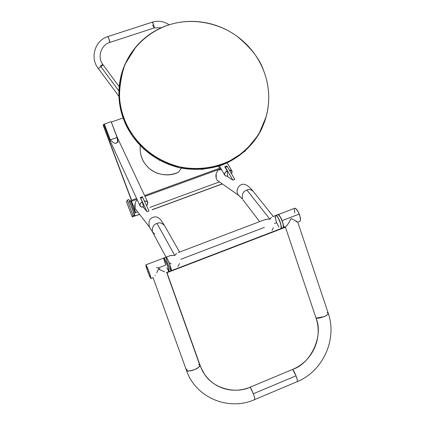<?xml version="1.0" encoding="UTF-8"?>
<svg xmlns="http://www.w3.org/2000/svg" width="425" height="425" viewBox="0 0 425 425"><rect width="100%" height="100%" fill="white"/><g stroke="black" fill="none" stroke-linecap="round" stroke-linejoin="round"><path stroke-width="0.64" d="M225.42 167.243L227.343 166.542L226.738 165.984L227.343 166.542L225.42 167.243L224.772 166.759L225.42 167.243L232.842 180.094L225.42 167.243M149.032 210.933L147.008 211.682L140.702 198.114L142.704 197.386L140.702 198.114L140.277 197.471L147.008 211.682L143.576 207.538L147.008 211.682L149.032 210.933L142.386 196.802L149.032 210.933M110.399 141.472L103.976 124.578L104.338 124.052L111.164 121.699L117.353 137.61L117.98 142.625M117.172 137.477L110.277 139.83L113.507 142.827L116.253 143.422L117.598 141.398L117.103 137.456L111.164 121.699L117.348 137.604M146.519 205.557L147.411 204.547L147.868 202.613L146.657 201.28L144.431 201.089M199.824 365.171L166.977 272.707L200.223 365.686C201.987 370.6 204.622 374.93 208.128 378.675C211.639 382.41 215.746 385.278 220.447 387.281C225.149 389.273 230.084 390.256 235.248 390.23C240.407 390.198 245.411 389.167 250.256 387.143L292.804 369.341C297.548 367.354 301.787 364.533 305.522 360.883C309.257 357.228 312.21 353.016 314.388 348.25C316.567 343.48 317.804 338.513 318.112 333.333C318.41 328.158 317.751 323.159 316.131 318.341C323.643 335.734 311.042 363.391 292.804 369.341L250.256 387.143C235.604 394.363 212.548 388.535 203.862 373.155L199.824 365.171M277.849 214.678L278.672 214.917L277.849 214.678C279.533 215.47 280.941 217.451 282.067 220.633L280.957 218.137L278.672 214.917L280.957 218.137L282.928 223.221L282.067 220.633C283.278 223.486 283.618 225.866 283.098 227.773L283.395 225.505L282.928 223.221L283.401 227.136L282.954 227.858L280.851 228.666L283.098 227.773C285.573 228.167 278.662 211.576 277.849 214.678L275.883 215.454M278.906 227.152L276.643 222.695L274.449 223.534L276.643 222.695L275.798 220.15L275.294 216.251L275.798 220.15L276.643 222.695C275.193 218.2 274.848 215.82 275.597 215.565L276.532 215.735L275.719 215.491C276.505 212.394 283.411 228.995 280.962 228.592L281.244 226.328L279.916 221.452L277.615 216.947L276.532 215.735L278.805 218.96L280.776 224.044L281.26 227.954L280.686 228.698M132.191 216.893L126.581 201.96L127.319 200.074L126.581 201.96L132.191 216.893L133.046 215.31L127.319 200.074L128.855 199.516L134.582 214.742L133.046 215.31L134.582 214.742L133.694 216.336L134.582 214.742L128.855 199.516L127.319 200.074L133.046 215.31L132.191 216.893L139.628 214.397L132.186 216.909L126.576 201.987M232.029 174.617L231.636 173.597L232.029 174.617M228.108 164.422L227.625 163.593L228.108 164.422M219.47 168.295L218.657 166.175L219.47 168.295M123.133 117.975L111.467 121.996L123.133 117.975M110.277 139.83L117.103 137.456L117.598 141.398L116.253 143.422L113.507 142.827L110.277 139.83L109.905 140.324L103.976 124.578L103.233 124.833L103.195 125.327L131.623 200.281L103.233 124.833L104.338 124.052L110.277 139.83L104.338 124.052L111.164 121.699L111.435 121.911M170.011 268.882L170.797 270.279M171.201 270.714L171.02 268.568L169.405 263.659L167.376 258.915L166.143 257.146L167.376 258.915L169.405 263.659L171.323 270.667C170.377 269.806 169.272 267.649 168.013 264.191L167.094 261.593L168.013 264.191C166.86 261.258 166.223 258.926 166.101 257.194C167.583 258.118 171.323 267.899 171.323 270.667C172.624 271.543 165.936 254.357 166.143 257.146L163.907 257.996L166.143 257.146M166.079 257.784L167.094 261.593L166.079 257.784M269.53 219.215L267.431 219.167L263.983 219.98L266.486 219.258M271.256 217.531L269.944 219.258L246.898 190.049C243.174 191.229 241.692 194.257 242.452 199.134C241.692 194.257 243.174 191.229 246.898 190.049L269.944 219.258L271.416 217.382M253.47 191.68C251.207 189.523 249.013 188.976 246.898 190.049C249.013 188.976 251.207 189.523 253.47 191.68L273.291 216.442M273.317 227.673L272.027 230.403M129.28 202.103C128.897 199.383 134.613 214.551 133.546 213.435M135.363 212.771L135.447 212.739C136.531 213.844 130.815 198.688 131.182 201.413C132.212 202.098 135.272 210.232 135.447 212.739L135.442 212.744C134.789 212.08 133.971 210.407 132.993 207.719L135.15 212.548M118.915 96.278L98.111 68.25C98.515 68.765 103.546 64.993 102.908 64.648C103.02 64.945 102.367 65.647 100.948 66.757C99.461 67.841 98.515 68.335 98.111 68.25C89.733 57.752 95.046 40.301 107.775 36.608L152.171 22.19M109.852 42.357C110.091 41.554 107.892 35.583 107.753 36.667M142.269 201.848L140.33 203.596L139.889 205.535L141.121 206.853L143.496 207.007L142.269 201.848L140.266 197.535L142.269 201.848L143.496 207.007C141.679 207.278 140.5 206.858 139.958 205.753C139.591 204.345 140.362 203.044 142.269 201.848M284.904 227.083L285.457 227.232L316.131 318.341L285.457 227.232L166.977 272.707L285.457 227.232L284.904 227.083M278.024 214.641L294.854 208.218L295.726 208.431L298.09 211.607L300.055 216.665L300.454 220.591L299.806 221.361M294.785 212.909L294.371 208.994M169.033 266.746L168.013 264.191M152.118 209.801L222.296 183.972L152.118 209.801M222.185 183.898L152.038 209.711L222.185 183.898M133.689 216.346L135.107 215.937L134.093 213.238L135.107 215.937L139.554 214.301L133.694 216.336M220.554 167.902L144.59 195.558L220.554 167.902M136.606 198.464L129.508 201.052L136.606 198.464M129.827 201.902L129.508 201.052L129.827 201.902M247.727 185.916C245.262 184.216 243.185 183.807 241.496 184.689C239.036 184.769 234.674 191.176 238.701 195.388L240.045 196.419L238.701 195.388C234.674 191.176 239.036 184.769 241.496 184.689C243.185 183.807 245.262 184.216 247.727 185.916C247.748 186.007 248.917 186.394 252.87 190.931M242.978 199.83L259.648 221.627M152.134 22.254C152.485 21.112 154.652 27.025 154.201 27.891M152.203 22.158L153.398 24.076C154.195 26.584 154.456 27.875 154.169 27.949L152.548 24.916M231.529 173.751L232.193 171.753L231.232 170.361L229.404 170.09L232.071 171.248L231.609 173.639M143.342 207.033L143.576 207.538L143.342 207.033M163.896 258.002L164.342 258.395L163.896 258.002C163.662 255.218 170.351 272.414 169.07 271.533C169.007 268.727 165.527 259.558 163.896 258.002L145.871 264.881M163.837 258.634L165.782 265.041L158.004 268.01L165.782 265.041L163.837 258.634M166.802 267.596L168.555 271.139M168.953 271.575L168.072 267.171L164.342 258.395L167.137 264.531L168.757 269.439L169.017 271.58L280.962 228.592C282.142 225.388 278.646 216.5 275.719 215.491M131.426 200.35L103.195 125.327L131.426 200.35M263.627 70.656C260.084 61.598 254.968 53.47 248.29 46.277C241.597 39.089 233.819 33.352 224.952 29.07C216.075 24.799 206.752 22.307 196.977 21.59C187.197 20.883 177.682 22.036 168.433 25.043C159.189 28.066 150.907 32.752 143.597 39.095C136.292 45.459 130.533 53.029 126.321 61.806C122.129 70.593 119.834 79.927 119.446 89.797C119.08 99.673 120.668 109.315 124.212 118.729C127.776 128.132 133.03 136.558 139.968 143.995C146.923 151.422 155.008 157.277 164.225 161.558C173.448 165.819 183.069 168.188 193.083 168.661C203.097 169.113 212.718 167.663 221.956 164.31C231.179 160.942 239.323 155.964 246.378 149.372C253.422 142.768 258.873 135.081 262.73 126.305C266.576 117.523 268.573 108.322 268.722 98.696C268.86 89.069 267.16 79.725 263.627 70.656C268.807 83.964 272.483 104.773 262.028 127.851C256.36 139.517 247.424 149.531 235.216 157.898C218.36 167.933 197.237 170.823 178.851 166.643C146.428 158.042 130.103 134.73 124.212 118.729L123.68 119.473C129.582 135.517 145.95 158.881 178.452 167.503C192.706 170.563 207.124 169.772 221.717 165.139C240.364 157.919 254.548 143.778 261.837 128.6L266.172 116.662L258.639 134.645L244.933 151.284L225.484 163.646L202.571 169.341L179.594 167.763L159.545 160.278L143.958 149.233L132.956 136.834C127.691 128.6 123.872 120.578 121.497 112.763C119.308 103.87 118.697 93.739 119.675 82.376L124.854 64.472L135.894 46.915C114.038 73.281 117.226 103.222 123.68 119.473L124.212 118.729C118.182 105.793 118.012 88.899 123.707 68.037C130.634 47.818 151.167 27.705 177.188 22.769C200.021 18.387 222.604 25.58 237.086 36.338C251.127 47.913 259.973 59.351 263.627 70.656M217.967 170.239L216.182 173.597L216.235 178.431L217.18 180.312L238.701 195.388L242.452 199.134M221.722 169.947L221.298 169.862L221.722 169.942M291.077 218.514L289.308 221.956L291.077 218.514L295.864 220.947M287.481 224.788L285.558 226.807L287.481 224.788L289.308 221.956M285.457 226.87L280.962 228.592M284.75 227.04L284.389 226.69M316.062 318.134L323.999 316.673C326.496 315.77 327.903 314.606 328.212 313.183C328.775 313.889 327.372 315.053 323.999 316.673C320.099 318.027 317.454 318.511 316.062 318.134M327.022 312.566L328.212 313.183L297.76 222.148L295.991 221.637M296.538 221.313L294.217 220.076M253.736 394.921C254.554 397.152 254.873 398.703 254.697 399.569C255.021 399.41 254.702 397.858 253.736 394.921C252.259 391.037 251.074 388.455 250.171 387.175L253.311 393.768L296.034 375.817L292.687 369.389C293.723 370.6 294.977 373.118 296.448 376.954L296.034 375.817L253.311 393.768L253.736 394.921M153.08 277.668L186.447 370.361C188.519 371.333 191.197 371.089 194.491 369.623C189.104 371.28 186.421 371.524 186.447 370.361C195.712 397.795 228.708 411.32 254.697 399.569L297.149 381.671C297.489 380.742 297.256 379.169 296.448 376.954C297.362 379.886 297.596 381.459 297.149 381.671L297.022 381.724M137.195 199.739L136.244 200.871L137.195 199.739M135.113 208.133L134.741 205.737L135.139 203.182L135.113 208.133L136.303 210.115L135.633 209.259L149.457 227.04C148.219 221.664 149.43 218.445 153.09 217.387C155.322 216.213 157.845 216.984 160.666 219.704C157.845 216.984 155.322 216.213 153.09 217.387C149.43 218.445 148.219 221.664 149.457 227.04L152.442 231.843C152.023 227.242 153.542 224.442 156.995 223.454C153.542 224.442 152.023 227.242 152.442 231.843L154.652 234.037M140.266 145.642C139.581 153.85 141.918 160.804 147.289 166.51C152.894 173.129 166.595 178.112 178.335 172.327C166.595 178.112 152.894 173.129 147.289 166.51C141.918 160.804 139.581 153.85 140.266 145.642C139.623 152.368 141.286 158.53 145.265 164.124C148.325 167.508 148.245 168.608 156.554 172.948C163.96 175.573 171.222 175.366 178.335 172.327L181.363 168.135M164.698 271.862L158.477 269.2L156.713 272.728M155.061 275.559L155.231 275.294M150.976 278.476C150.168 277.557 149.133 275.358 147.857 271.883L145.812 264.876L146.211 267.038L148.872 274.46L150.939 278.518L150.567 276.409L147.868 268.882L145.812 264.876C147.231 266.523 150.71 275.735 150.976 278.476L153.191 277.626M194.491 369.623C197.487 368.523 199.277 367.067 199.851 365.245C200.531 366.047 198.746 367.503 194.491 369.623M156.405 267.283L159.975 268.929M118.888 90.993L100.948 66.757L118.888 90.993M100.066 66.141C101.548 65.062 102.494 64.563 102.903 64.648C97.118 57.354 100.831 44.992 109.831 42.415L108.869 38.563L107.796 36.582M205.201 375.147L204.983 374.866M234.791 179.377L232.842 180.094L227.635 176.71L232.842 180.094L234.791 179.377L227.343 166.542L234.791 179.377M217.18 180.312L216.235 178.431L215.884 176.072L216.182 173.597M218.445 169.809L221.298 169.862M135.139 203.182L136.244 200.871M297.681 222.041L300.108 221.244C300.725 219.305 300.427 216.92 299.211 214.083L282.067 220.633L299.211 214.083C298.09 210.917 296.639 208.962 294.854 208.218M227.131 170.845L224.772 166.759L227.131 170.845L225.154 172.587L224.522 174.558L225.505 175.934L227.673 176.141L225.755 176.04L224.644 175.036C224.262 173.543 225.091 172.146 227.131 170.845L227.673 176.141L227.131 170.845M204.882 374.733L205.158 375.084M134.024 213.26L135.447 212.739L135.41 212.08L132.786 204.292L131.176 201.413L133.631 206.423L135.442 212.744L137.695 211.91M131.585 203.548L132.993 207.719L131.224 202.109M156.767 272.622L158.477 269.2L164.618 271.83M144.436 201.089C146.163 200.882 147.284 201.312 147.794 202.369L147.093 204.972M132.515 209.36L130.868 204.988M171.174 263.92L169.734 262.82M169.171 256.025L171.488 255.377M174.377 255.414L174.781 255.473L156.995 223.454L174.781 255.473L176.641 253.417M164.576 225.68C162.063 222.934 159.534 222.19 156.995 223.454C159.534 222.19 162.063 222.934 164.576 225.68L179.568 252.073M179.477 263.596L177.873 266.502M227.343 176.194L227.635 176.71L227.343 176.194M134.587 211.517L132.993 207.719M264.398 227.375L180.822 259.298L264.398 227.375M176.449 253.576L174.781 255.473L170.298 255.6L166.223 257.146M165.782 265.041C164.178 260.467 163.535 258.134 163.848 258.044M186.447 370.361L186.963 368.974M198.602 364.586L199.851 365.245L166.669 272.452M199.872 365.303L203.384 372.539L205.456 375.487M226.738 165.984L224.899 166.653M129.758 201.928L131.182 201.413M152.293 22.153C158.312 20.384 163.938 21.266 169.161 24.809M109.831 42.415L154.169 27.949L161.426 27.731M102.903 64.648L119.154 86.657M142.274 196.743L140.314 197.455M131.267 201.381L136.988 199.293M144.978 196.382L221.005 168.688M219.353 181.921L150.03 207.384M231.869 170.877L227.21 162.881M219.428 165.931L224.655 175.073M202.916 371.918L203.809 373.092M166.573 272.489L169.07 271.533M297.149 381.671C322.899 371.307 337.487 339.23 328.212 313.183M262.028 127.851L261.837 128.6M117.353 137.62L147.688 202.135M110.16 140.946L139.963 205.764M166.053 257.178L152.442 231.843M275.597 215.565L272.659 216.681M263.983 219.98L178.256 252.572M163.97 258.002L166.101 257.194M164.316 225.223L160.666 219.704"/></g></svg>

